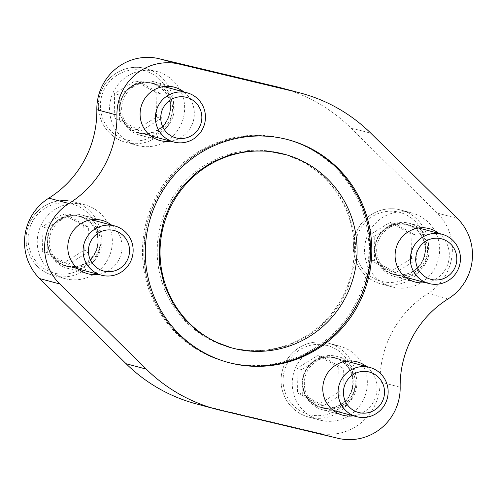 <?xml version="1.0" encoding="UTF-8"?>
<svg xmlns="http://www.w3.org/2000/svg" width="497" height="497" viewBox="0 0 497 497"><rect width="100%" height="100%" fill="white"/><g stroke="black" fill="none" stroke-linecap="round" stroke-linejoin="round"><path stroke-width="0.37" stroke-dasharray="2.48 1.86" d="M340.899 172.335A115.329 113.092 -75 0 1 290.602 360.598M228.16 362.437A115.329 113.092 -75 0 1 227.527 362.27A115.329 113.092 -75 0 1 202.322 352.093A115.329 113.092 -75 0 1 152.399 208.485A115.329 113.092 -75 0 1 287.061 139.427A115.329 113.092 -75 0 1 287.688 139.601M111.552 225.098A27.621 27.087 -75 0 1 121.069 254.035A27.621 27.087 -75 0 1 98.387 274.363M366.544 366.562A27.621 27.087 -75 0 1 376.067 395.494A27.621 27.087 -75 0 1 353.386 415.827M438.851 233.385A27.621 27.087 -75 0 1 448.375 262.323A27.621 27.087 -75 0 1 425.693 282.65M183.859 91.926A27.621 27.087 -75 0 1 193.376 120.858A27.621 27.087 -75 0 1 170.695 141.191M280.668 87.758A163.6 160.432 -75 0 1 350.758 127.884L437.248 213.045A51.203 50.216 -75 0 1 428.066 293.485L448.176 298.859M196.216 403.875A163.6 160.432 -75 0 0 200.347 404.912L317.863 432.93A51.203 50.216 -75 0 0 380.062 381.901A101.133 99.176 -75 0 1 428.066 293.485M91.436 219.724A27.621 27.087 -75 0 1 100.959 248.662A27.621 27.087 -75 0 1 78.277 268.989A27.621 27.087 -75 0 1 67.667 268.355A27.621 27.087 -75 0 1 61.628 265.92A27.621 27.087 -75 0 1 49.669 231.521A27.621 27.087 -75 0 1 81.924 214.984A27.621 27.087 -75 0 1 91.429 219.717M316.626 407.378A27.621 27.087 -75 0 1 304.667 372.986A27.621 27.087 -75 0 1 336.916 356.448A27.621 27.087 -75 0 1 346.428 361.182A27.621 27.087 -75 0 1 355.958 390.12A27.621 27.087 -75 0 1 333.27 410.454A27.621 27.087 -75 0 1 322.659 409.814A27.621 27.087 -75 0 1 316.626 407.378M405.571 277.283A27.621 27.087 -75 0 1 394.966 276.643A27.621 27.087 -75 0 1 388.934 274.207A27.621 27.087 -75 0 1 376.974 239.809A27.621 27.087 -75 0 1 409.224 223.271A27.621 27.087 -75 0 1 418.735 228.005L406.664 224.787A25.496 24.999 105 0 0 378.198 237.28A25.496 24.999 105 0 0 393.506 274.052A25.496 24.999 105 0 0 424.239 255.874A25.496 24.999 105 0 0 406.664 224.787M418.741 228.011A27.621 27.087 -75 0 1 428.265 256.949A27.621 27.087 -75 0 1 405.577 277.276M138.508 132.593A25.496 24.999 105 0 0 169.247 114.409A25.496 24.999 105 0 0 151.672 83.328A25.496 24.999 105 0 0 123.2 95.815A25.496 24.999 105 0 0 138.508 132.593L150.566 135.811A27.621 27.087 -75 0 1 139.974 135.184A27.621 27.087 -75 0 1 133.935 132.742A27.621 27.087 -75 0 1 121.976 98.35A27.621 27.087 -75 0 1 154.232 81.812A27.621 27.087 -75 0 1 163.737 86.546A27.621 27.087 -75 0 1 173.267 115.484A27.621 27.087 -75 0 1 150.585 135.818M311.557 416.703A38.244 37.505 -75 0 1 296.957 364.916A38.244 37.505 -75 0 1 339.662 346.179A38.244 37.505 -75 0 1 366.022 392.81A38.244 37.505 -75 0 1 319.919 420.077A38.244 37.505 -75 0 1 311.557 416.703M383.864 283.532A38.244 37.505 -75 0 1 369.265 231.745A38.244 37.505 -75 0 1 411.97 213.008A38.244 37.505 -75 0 1 438.329 259.639A38.244 37.505 -75 0 1 392.226 286.906A38.244 37.505 -75 0 1 383.864 283.532M128.872 142.067A38.244 37.505 -75 0 1 114.267 90.28A38.244 37.505 -75 0 1 156.971 71.549A38.244 37.505 -75 0 1 183.331 118.174A38.244 37.505 -75 0 1 137.228 145.447A38.244 37.505 -75 0 1 128.872 142.067M56.565 275.245A38.244 37.505 -75 0 1 41.959 223.457A38.244 37.505 -75 0 1 84.664 204.721A38.244 37.505 -75 0 1 111.024 251.352A38.244 37.505 -75 0 1 64.921 278.618A38.244 37.505 -75 0 1 56.565 275.245M311.961 149.529A115.329 113.092 105 0 0 286.757 139.346A115.329 113.092 105 0 0 223.687 141.018A115.329 113.092 105 0 0 173.391 329.287A115.329 113.092 105 0 0 227.228 362.189A115.329 113.092 105 0 0 361.884 293.131A115.329 113.092 105 0 0 311.961 149.529M229.819 347.36A100.326 98.381 105 0 0 346.968 287.285A100.326 98.381 105 0 0 303.537 162.351A100.326 98.381 105 0 0 281.613 153.498M279.668 153.001A100.326 98.381 105 0 0 160.674 225.004A100.326 98.381 105 0 0 227.825 346.8M310.687 149.187A115.329 113.092 105 0 0 285.483 139.005A115.329 113.092 105 0 0 146.453 221.24A115.329 113.092 105 0 0 225.949 361.847A115.329 113.092 105 0 0 360.611 292.789A115.329 113.092 105 0 0 310.687 149.187M62.436 264.423A25.919 25.422 -75 0 1 51.216 232.149A25.919 25.422 -75 0 1 81.483 216.63A25.919 25.422 -75 0 1 99.35 248.233A25.919 25.422 -75 0 1 68.101 266.715A25.919 25.422 -75 0 1 62.436 264.423M60.429 263.888A25.919 25.422 -75 0 1 49.203 231.608A25.919 25.422 -75 0 1 79.47 216.089A25.919 25.422 -75 0 1 97.337 247.692A25.919 25.422 -75 0 1 66.089 266.175A25.919 25.422 -75 0 1 60.429 263.888M134.743 131.251A25.919 25.422 -75 0 1 123.523 98.978A25.919 25.422 -75 0 1 153.79 83.453A25.919 25.422 -75 0 1 171.658 115.055A25.919 25.422 -75 0 1 140.409 133.538A25.919 25.422 -75 0 1 134.743 131.251M132.736 130.717A25.919 25.422 -75 0 1 121.516 98.437A25.919 25.422 -75 0 1 151.778 82.918A25.919 25.422 -75 0 1 169.645 114.521A25.919 25.422 -75 0 1 138.402 133.003A25.919 25.422 -75 0 1 132.736 130.717M389.741 272.71A25.919 25.422 -75 0 1 378.521 240.436A25.919 25.422 -75 0 1 408.789 224.911A25.919 25.422 -75 0 1 426.656 256.52A25.919 25.422 -75 0 1 395.407 275.003A25.919 25.422 -75 0 1 389.741 272.71M387.728 272.176A25.919 25.422 -75 0 1 376.509 239.896A25.919 25.422 -75 0 1 406.776 224.377A25.919 25.422 -75 0 1 424.643 255.98A25.919 25.422 -75 0 1 393.394 274.462A25.919 25.422 -75 0 1 387.728 272.176M317.434 405.887A25.919 25.422 -75 0 1 306.214 373.607A25.919 25.422 -75 0 1 336.481 358.088A25.919 25.422 -75 0 1 354.349 389.691A25.919 25.422 -75 0 1 323.1 408.174A25.919 25.422 -75 0 1 317.434 405.887M315.421 405.347A25.919 25.422 -75 0 1 304.201 373.073A25.919 25.422 -75 0 1 334.469 357.548A25.919 25.422 -75 0 1 352.336 389.157A25.919 25.422 -75 0 1 321.087 407.639A25.919 25.422 -75 0 1 315.421 405.347M83.788 225.744L84.192 250.239L63.535 263.05L42.469 251.364L42.065 226.868L62.728 214.058L83.788 225.744L88.615 227.036L89.019 251.525L84.192 250.239M50.893 228.993A25.496 24.999 105 0 0 66.2 265.765A25.496 24.999 105 0 0 96.94 247.587A25.496 24.999 105 0 0 79.365 216.499A25.496 24.999 105 0 0 50.893 228.993M156.095 92.572L156.499 117.062L135.843 129.872L114.776 118.193L114.372 93.697L135.035 80.887L156.095 92.572L160.922 93.858L161.326 118.354L156.499 117.062M338.78 367.202L339.184 391.698L318.527 404.508L297.467 392.823L297.063 368.333L317.72 355.523L338.78 367.202L343.607 368.494L344.011 392.99L339.184 391.698M305.891 370.451A25.496 24.999 105 0 0 321.199 407.223A25.496 24.999 105 0 0 351.932 389.045A25.496 24.999 105 0 0 334.357 357.958A25.496 24.999 105 0 0 305.891 370.451M411.087 234.031L411.491 258.527L390.835 271.337L369.774 259.651L369.37 235.156L390.027 222.345L411.087 234.031L415.914 235.323L416.318 259.813L411.491 258.527M89.019 251.525L68.356 264.336L47.296 252.656L46.892 228.16L67.549 215.35L88.615 227.036M67.549 215.35L62.728 214.058M68.356 264.336L63.535 263.05M47.296 252.656L42.469 251.364M46.892 228.16L42.065 226.868M416.318 259.813L395.662 272.623L374.601 260.937L374.198 236.448L394.854 223.638L415.914 235.323M394.854 223.638L390.027 222.345M395.662 272.623L390.835 271.337M374.601 260.937L369.774 259.651M374.198 236.448L369.37 235.156M344.011 392.99L323.354 405.8L302.294 394.115L301.89 369.619L322.547 356.809L343.607 368.494M322.547 356.809L317.72 355.523M323.354 405.8L318.527 404.508M302.294 394.115L297.467 392.823M301.89 369.619L297.063 368.333M161.326 118.354L140.67 131.165L119.603 119.479L119.199 94.983L139.862 82.173L160.922 93.858M139.862 82.173L135.035 80.887M140.67 131.165L135.843 129.872M119.603 119.479L114.776 118.193M119.199 94.983L114.372 93.697M350.758 127.884L370.874 133.258M437.248 213.045L457.358 218.419M380.062 381.901L400.172 387.269M317.863 432.93L337.972 438.298M200.347 404.912L220.457 410.286M30.777 220.469A38.244 37.505 105 0 0 53.738 275.63A38.244 37.505 105 0 0 99.841 248.363A38.244 37.505 105 0 0 73.481 201.732A38.244 37.505 105 0 0 30.777 220.469M103.084 87.298A38.244 37.505 105 0 0 126.045 142.459A38.244 37.505 105 0 0 172.148 115.186A38.244 37.505 105 0 0 145.789 68.561A38.244 37.505 105 0 0 103.084 87.298M358.082 228.757A38.244 37.505 105 0 0 381.044 283.917A38.244 37.505 105 0 0 427.147 256.651A38.244 37.505 105 0 0 400.787 210.02A38.244 37.505 105 0 0 358.082 228.757M285.775 361.928A38.244 37.505 105 0 0 308.736 417.095A38.244 37.505 105 0 0 354.839 389.822A38.244 37.505 105 0 0 328.48 343.197A38.244 37.505 105 0 0 285.775 361.928M32.485 221.556A35.697 35.001 105 0 0 63.715 274.189A35.697 35.001 105 0 0 93.188 219.916A35.697 35.001 105 0 0 32.485 221.556M104.792 88.379A35.697 35.001 105 0 0 136.023 141.018A35.697 35.001 105 0 0 165.495 86.745A35.697 35.001 105 0 0 104.792 88.379M287.483 363.015A35.697 35.001 105 0 0 318.714 415.654A35.697 35.001 105 0 0 348.18 361.375A35.697 35.001 105 0 0 287.483 363.015M359.791 229.844A35.697 35.001 105 0 0 391.021 282.476A35.697 35.001 105 0 0 420.487 228.204A35.697 35.001 105 0 0 359.791 229.844M227.527 362.27L228.788 362.605M287.061 139.427L288.322 139.763M67.667 268.355L87.776 273.729M81.924 214.984L102.034 220.357M322.659 409.814L342.768 415.188M336.916 356.448L357.026 361.816M394.966 276.643L415.076 282.016M409.224 223.271L429.333 228.645M139.974 135.184L160.084 140.552M154.232 81.812L174.341 87.186M286.421 154.809L304.922 162.674L323.106 175.721L337.898 192.65L348.515 212.586L354.417 234.509L354.87 261.621L348.173 287.937L340.377 303.406L330.101 317.303L317.651 329.213L303.4 338.786L287.111 345.955L269.859 350.062L252.203 350.963L234.708 348.639M223.687 141.018C195.34 150.591 173.633 168.489 158.574 194.725C134.24 236.926 140.508 294.069 173.391 329.287M225.949 361.847L227.228 362.189M285.483 139.005L286.757 139.346M66.089 266.175L68.101 266.715M79.47 216.089L81.483 216.63M84.664 204.721L73.481 201.732C57.285 197.104 38.642 205.286 30.727 220.469C24.198 233.509 24.477 246.338 31.566 258.956C36.84 267.398 44.233 272.952 53.738 275.63L64.921 278.618M138.402 133.003L140.409 133.538M151.778 82.918L153.79 83.453M156.971 71.549L145.789 68.561C129.593 63.927 110.949 72.108 103.034 87.292C96.505 100.338 96.785 113.167 103.873 125.784C109.147 134.221 116.54 139.781 126.045 142.459L137.228 145.447M393.394 274.462L395.407 275.003M406.776 224.377L408.789 224.911M411.97 213.008L400.787 210.02C384.591 205.391 365.941 213.573 358.033 228.75C351.497 241.797 351.777 254.626 358.865 267.243C364.146 275.686 371.539 281.24 381.044 283.917L392.226 286.906M321.087 407.639L323.1 408.174M334.469 357.548L336.481 358.088M339.662 346.179L328.48 343.197C312.284 338.563 293.634 346.744 285.725 361.928C279.19 374.968 279.469 387.803 286.558 400.414C291.838 408.857 299.231 414.417 308.736 417.095L319.919 420.077M66.2 265.765L78.259 268.989M79.365 216.499L91.423 219.724M151.672 83.328L163.73 86.546M321.199 407.223L333.257 410.447M334.357 357.958L346.415 361.182M393.506 274.052L405.564 277.276"/><path stroke-width="0.75" d="M287.688 139.601A115.329 113.092 -75 0 1 312.265 149.609A115.329 113.092 -75 0 1 340.899 172.335C360.698 194.768 370.582 221.109 370.551 251.352C370.594 300.07 336.668 346.477 290.602 360.598A115.329 113.092 -75 0 1 228.16 362.437M313.526 149.945A115.329 113.092 105 0 0 288.322 139.763A115.329 113.092 105 0 0 149.293 221.997A115.329 113.092 105 0 0 228.788 362.605A115.329 113.092 105 0 0 363.45 293.553A115.329 113.092 105 0 0 313.526 149.945M179.137 64.07L296.653 92.088A163.6 160.432 -75 0 1 300.784 93.125A163.6 160.432 -75 0 1 370.874 133.258L457.358 218.419A51.203 50.216 -75 0 1 448.176 298.859A101.133 99.176 -75 0 0 400.172 387.269A51.203 50.216 -75 0 1 337.972 438.298L220.457 410.286A163.6 160.432 -75 0 1 216.332 409.242A163.6 160.432 -75 0 1 146.242 369.116L59.752 283.955A51.203 50.216 -75 0 1 68.934 203.515A101.133 99.176 -75 0 0 116.938 115.099A51.203 50.216 -75 0 1 179.137 64.07L159.028 58.702L276.543 86.714A163.6 160.432 -75 0 1 280.668 87.758L300.784 93.125M98.387 274.363A27.621 27.087 -75 0 1 87.776 273.729A27.621 27.087 -75 0 1 81.738 271.287A27.621 27.087 -75 0 1 69.785 236.895A27.621 27.087 -75 0 1 102.034 220.357A27.621 27.087 -75 0 1 111.552 225.098M353.386 415.827A27.621 27.087 -75 0 1 342.768 415.188A27.621 27.087 -75 0 1 336.736 412.752A27.621 27.087 -75 0 1 324.777 378.36A27.621 27.087 -75 0 1 357.026 361.816A27.621 27.087 -75 0 1 366.544 366.562M425.693 282.65A27.621 27.087 -75 0 1 415.076 282.016A27.621 27.087 -75 0 1 409.043 279.575A27.621 27.087 -75 0 1 397.084 245.183A27.621 27.087 -75 0 1 429.333 228.645A27.621 27.087 -75 0 1 438.851 233.385M170.695 141.191A27.621 27.087 -75 0 1 160.084 140.552A27.621 27.087 -75 0 1 154.045 138.116A27.621 27.087 -75 0 1 142.092 103.724A27.621 27.087 -75 0 1 174.341 87.186A27.621 27.087 -75 0 1 183.859 91.926M216.332 409.242L196.216 403.875A163.6 160.432 -75 0 1 126.126 363.742L39.642 278.581A51.203 50.216 -75 0 1 48.824 198.141L68.934 203.515M159.028 58.702A51.203 50.216 -75 0 0 96.828 109.731A101.133 99.176 -75 0 1 48.824 198.141M333.27 410.454A27.621 27.087 -75 0 1 333.263 410.454L356.535 416.666A25.496 24.999 105 0 0 387.269 398.488A25.496 24.999 105 0 0 369.693 367.401A25.496 24.999 105 0 0 341.228 379.894A25.496 24.999 105 0 0 356.535 416.666M442.001 234.23A25.496 24.999 105 0 0 413.535 246.717A25.496 24.999 105 0 0 428.843 283.495A25.496 24.999 105 0 0 459.576 265.311A25.496 24.999 105 0 0 442.001 234.23L418.722 228.011A27.621 27.087 -75 0 1 418.741 228.011M163.737 86.546A27.621 27.087 -75 0 1 163.743 86.553L187.009 92.765A25.496 24.999 105 0 0 158.537 105.258A25.496 24.999 105 0 0 173.844 142.03A25.496 24.999 105 0 0 204.578 123.852A25.496 24.999 105 0 0 187.009 92.765M150.585 135.818A27.621 27.087 -75 0 1 150.572 135.818L173.844 142.03M306.376 163.115A100.326 98.381 105 0 0 284.452 154.256A100.326 98.381 105 0 0 163.507 225.793A100.326 98.381 105 0 0 232.658 348.117A100.326 98.381 105 0 0 349.807 288.043A100.326 98.381 105 0 0 306.376 163.115M284.452 154.256L281.613 153.498A100.326 98.381 105 0 0 279.668 153.001M227.825 346.8A100.326 98.381 105 0 0 229.819 347.36L232.658 348.117M86.23 238.43A25.496 24.999 105 0 0 101.537 275.208A25.496 24.999 105 0 0 132.27 257.024A25.496 24.999 105 0 0 114.701 225.942A25.496 24.999 105 0 0 86.23 238.43M91.007 240.834A20.936 20.526 105 0 0 109.328 271.704A20.936 20.526 105 0 0 126.611 239.871A20.936 20.526 105 0 0 91.007 240.834M163.32 107.663A20.936 20.526 105 0 0 181.635 138.533A20.936 20.526 105 0 0 198.918 106.7A20.936 20.526 105 0 0 163.32 107.663M346.005 382.292A20.936 20.526 105 0 0 364.32 413.162A20.936 20.526 105 0 0 381.603 381.336A20.936 20.526 105 0 0 346.005 382.292M418.312 249.121A20.936 20.526 105 0 0 436.627 279.991A20.936 20.526 105 0 0 453.91 248.158A20.936 20.526 105 0 0 418.312 249.121M276.543 86.714L296.653 92.088M126.126 363.742L146.242 369.116M39.642 278.581L59.752 283.955M96.828 109.731L116.938 115.099M234.708 348.639L231.478 347.844L214.145 341.427L198.334 331.803L184.598 319.316L173.422 304.4L164.227 284.843L159.413 263.671L159.214 241.89L163.637 220.531L171.366 202.583L182.349 186.462L196.166 172.788L212.287 162.078L230.005 154.76L248.742 151.038L267.777 151.057L286.421 154.809M78.259 268.989L101.537 275.208M91.423 219.724L114.701 225.942M346.415 361.182L369.693 367.401M405.564 277.276L428.843 283.495"/></g></svg>
